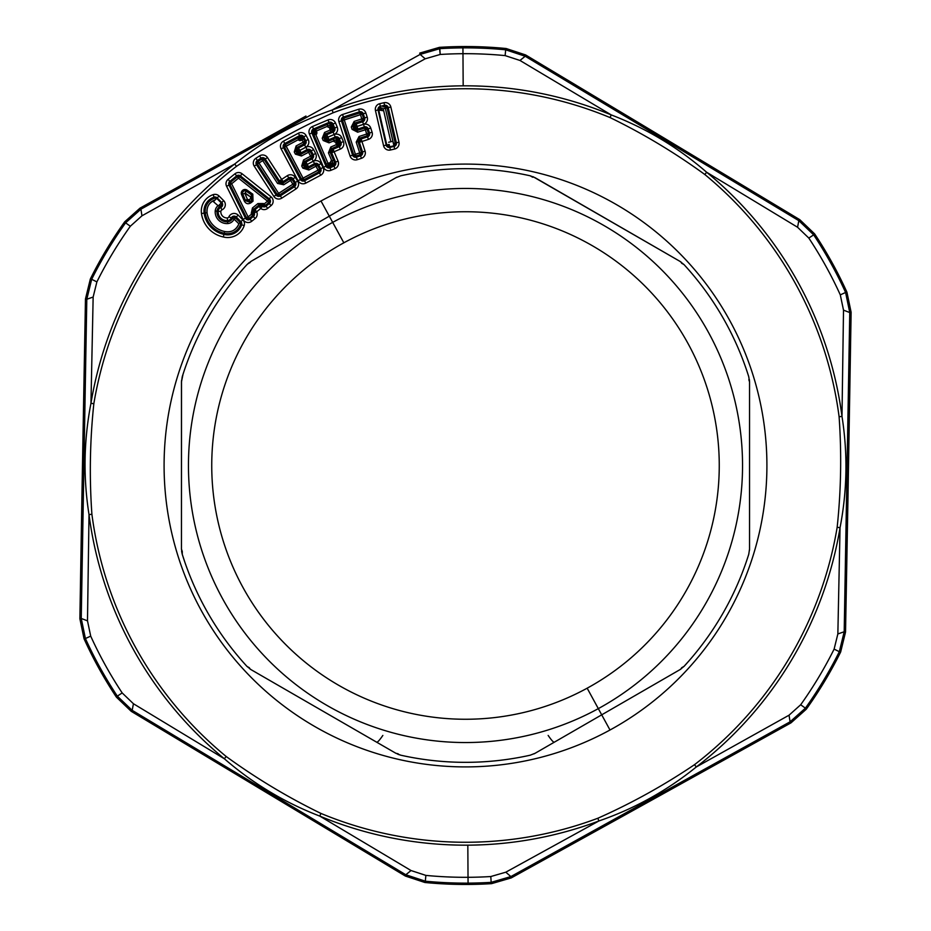 <?xml version="1.0" encoding="UTF-8"?>
<svg xmlns="http://www.w3.org/2000/svg" width="931" height="931" viewBox="0 0 931 931"><rect width="100%" height="100%" fill="white"/><g stroke="black" fill="none" stroke-linecap="round" stroke-linejoin="round"><path stroke-width="1.4" d="M249.182 262.589L246.948 264.637A296.838 296.838 0 0 0 182.267 376.659A296.838 296.838 0 0 1 246.948 264.637L251.079 261.332L329.295 216.167L320.997 200.991A301.4 301.4 0 0 1 730.009 320.997A301.4 301.4 0 0 1 610.003 730.009L601.705 714.833L679.921 669.668L535.104 753.284L679.921 669.668L601.705 714.833L598.319 708.631L610.003 730.009A301.4 301.4 0 0 1 200.991 610.003A301.4 301.4 0 0 1 320.997 200.991L332.681 222.369L329.295 216.167L395.896 177.716L400.819 175.796A296.838 296.838 0 0 1 530.181 175.796L535.104 177.716L679.921 261.332L684.052 264.637A296.838 296.838 0 0 1 748.733 376.659L749.536 381.885L749.536 549.139L749.536 381.885L749.536 549.115L749.536 381.885L748.733 376.659A296.838 296.838 0 0 0 684.052 264.637L679.921 261.332L535.104 177.716L530.181 175.796A296.838 296.838 0 0 0 400.819 175.796L395.896 177.716L251.079 261.332L249.531 263.019M242.223 269.909L241.222 271.049M182.267 376.659L181.464 381.885L182.988 374.413M245.353 266.382L246.89 264.695M181.464 381.885L181.464 549.115L181.51 380.663M184.955 368.501L184.466 369.944M382.85 735.42C379.592 740.157 377.532 742.426 376.671 742.193L395.896 753.284L400.819 755.204A296.838 296.838 0 0 0 530.181 755.204L535.104 753.284L530.181 755.204A296.838 296.838 0 0 1 400.819 755.204L395.896 753.284L251.079 669.668L246.948 666.363A296.838 296.838 0 0 1 182.267 554.341L181.464 549.115L182.267 551.455L182.267 554.341L184.897 562.312M535.104 753.284L534.022 753.854M681.55 667.806L684.052 666.363L679.921 669.668L684.052 666.363A296.838 296.838 0 0 0 748.733 554.341L749.536 549.115L748.733 554.341A296.838 296.838 0 0 1 684.052 666.363L689.627 660.126M749.49 550.337L749.536 549.115M746.045 562.499L746.534 561.067M679.956 669.657L680.957 669.028M396.978 177.146L395.896 177.716M409.233 174.05L407.755 174.341M527.016 175.109L524.002 174.481M532.672 177.239L530.193 175.796L535.104 177.716L530.181 175.796M535.104 177.716L679.921 261.332L533.067 176.704M680.957 261.972L679.921 261.332M689.778 271.049L688.777 269.897M681.55 263.194L684.006 264.579M684.11 264.695L685.647 266.382M745.812 367.838L746.103 368.688M748.838 379.708L749.536 381.885L748.733 376.683M749.536 381.885L749.385 379.615M554.329 742.193L554.329 742.193C553.468 742.426 551.408 740.157 548.15 735.42M397.933 754.296L400.819 755.204L395.896 753.284L251.079 669.668L395.896 753.284L398.131 753.773M181.615 551.385L182.267 554.341A296.838 296.838 0 0 0 246.948 666.363L251.079 669.668L376.671 742.193M246.89 666.305L245.353 664.618M251.079 669.668L250.043 669.028M332.681 222.369A277.042 277.042 0 0 0 222.369 598.319A277.042 277.042 0 0 0 598.319 708.631L587.158 688.195A253.767 253.767 0 0 1 242.805 587.158A253.767 253.767 0 0 1 343.842 242.805A253.767 253.767 0 0 1 688.195 343.842A253.767 253.767 0 0 1 587.158 688.195A253.767 253.767 0 0 0 688.195 343.842A253.767 253.767 0 0 0 343.842 242.805L332.681 222.369A277.042 277.042 0 0 1 708.631 332.681A277.042 277.042 0 0 1 598.319 708.631A277.042 277.042 0 0 1 222.369 598.319A277.042 277.042 0 0 1 332.681 222.369L343.842 242.805A253.767 253.767 0 0 0 242.805 587.158A253.767 253.767 0 0 0 587.158 688.195L598.319 708.631A277.042 277.042 0 0 0 708.631 332.681A277.042 277.042 0 0 0 332.681 222.369M241.222 659.951L242.223 661.103M249.45 667.806L246.994 666.421M521.767 756.95L523.257 756.659M530.181 755.204L527.877 755.704M409.919 757.089L409.023 756.915M341.049 142.955A345.727 345.727 0 0 0 339.931 143.386A345.727 345.727 0 0 1 341.049 142.955M244.806 193.299L250.544 196.848L250.602 198.594L249.112 199.804L247.413 199.385L244.806 193.299L247.413 199.385L249.112 199.804L250.486 201.503L245.4 200.246L247.413 199.385L245.4 200.246L242.793 194.16L244.806 193.299L242.793 194.16A2.409 2.409 0 0 1 246.401 191.251L244.806 193.299M246.401 191.251L251.801 195.068L250.544 196.848L245.132 193.031L246.529 191.064L252.173 195.056L252.348 200.281L250.392 201.864L249.112 199.804L250.602 198.594L250.544 196.848L251.801 195.068L251.975 200.293L250.602 198.594L251.975 200.293L250.486 201.503L252.348 200.281L252.173 195.056L246.401 191.251A2.409 2.409 0 0 0 242.793 194.16L242.584 194.253A2.63 2.63 0 0 1 246.529 191.064L246.401 191.251M245.4 200.246L242.584 194.253L245.4 200.246L250.486 201.503L245.4 200.246M251.079 202.714C248.251 204.483 245.993 203.924 244.306 201.038L245.319 200.607L251.079 202.714L250.392 201.864L252.348 200.281L252.173 195.056L246.529 191.064A2.63 2.63 0 0 0 242.584 194.253L245.319 200.607L244.306 201.038L241.583 194.684L242.584 194.253L241.583 194.684A3.724 3.724 0 0 1 247.157 190.168L246.529 191.064L247.157 190.168L252.801 194.16L252.173 195.056L252.801 194.16L253.034 201.131L252.348 200.281L253.034 201.131L251.079 202.714L253.034 201.131L252.801 194.16L247.157 190.168A3.724 3.724 0 0 0 241.583 194.684L244.306 201.038C245.993 203.924 248.251 204.483 251.079 202.714M263.485 203.517L257.899 203.563L252.452 207.974L251.556 214.188L248.112 216.876L231.633 183.791L238.487 178.17L267.511 201.166L264.16 203.982L263.485 203.517L264.16 203.982L267.511 201.166L238.487 178.17L231.633 183.791L248.112 216.876L251.556 214.188L251.242 213.432L252.86 212.64L253.185 213.327L251.568 214.107L253.185 213.327L252.86 212.64L251.242 213.432L252.452 207.974L253.581 209.37L252.86 212.64L253.581 209.37L254.768 209.626A3.491 2.409 102.5 0 0 254.035 212.908L254.233 212.896A2.991 2.991 0 0 1 253.395 216.469L252.685 215.585A1.862 1.862 0 0 0 253.185 213.327A1.862 1.862 0 0 1 252.685 215.585L251.556 214.188L252.685 215.585L249.333 218.296L248.205 216.9L249.333 218.296A1.862 1.862 0 0 1 246.494 217.679L248.112 216.876L246.494 217.679L230.015 184.594L231.633 183.791L230.015 184.594A1.862 1.862 0 0 1 230.516 182.313L231.644 183.71L230.516 182.313L237.358 176.774L238.487 178.17L237.358 176.774A1.862 1.862 0 0 1 239.686 176.762L238.569 178.17L239.686 176.762L268.628 199.758L267.511 201.166L268.628 199.758A1.862 1.862 0 0 1 268.64 202.667L267.511 201.271L268.64 202.667L265.288 205.379L264.16 203.982L265.288 205.379A1.862 1.862 0 0 1 262.973 205.39L264.078 203.982L262.973 205.39L262.379 204.925L263.485 203.517L262.379 204.925L259.027 204.96L257.899 203.563L263.485 203.517M259.027 204.96L262.379 204.925L262.391 206.147A3.491 2.409 179.5 0 0 259.039 206.17L259.027 204.96L259.039 206.17L262.391 206.147L262.379 204.925L262.973 205.39L262.391 206.147L262.973 205.39A1.862 1.862 0 0 0 265.288 205.379L266.01 206.251A2.991 2.991 0 0 1 262.344 206.333L259.039 206.17L254.989 209.684L253.581 209.37L259.027 204.96L253.581 209.37L252.452 207.974L257.899 203.563L259.027 204.96M234.053 219.134A7.483 7.483 0 0 1 227.711 223.568L227.595 221.787A5.702 5.702 0 0 0 232.424 218.413L234.053 219.134L232.424 218.413A1.862 1.862 0 0 1 235.438 217.854L234.053 219.134L238.825 223.766L240.093 222.497A1.862 1.862 0 0 1 240.535 224.406A13.5 13.5 0 0 1 224.231 233.216A24.055 24.055 0 0 1 205.286 212.978A13.5 13.5 0 0 1 214.433 198.291A1.862 1.862 0 0 1 216.329 198.745A1.862 1.862 0 0 0 214.433 198.291L214.06 197.163A3.049 3.049 0 0 1 217.167 197.907L221.764 202.504A3.049 3.049 0 0 1 220.845 207.438A4.515 4.515 0 0 0 218.168 211.267A8.763 8.763 0 0 0 227.513 220.6A4.515 4.515 0 0 0 231.342 217.935A3.049 3.049 0 0 1 236.276 217.016L240.931 221.659A3.049 3.049 0 0 1 241.664 224.778L240.535 224.406A1.862 1.862 0 0 0 240.093 222.497L240.931 221.659L240.093 222.497L235.438 217.854L236.276 217.016L235.438 217.854A1.862 1.862 0 0 0 232.424 218.413L231.342 217.935L232.424 218.413A5.702 5.702 0 0 1 227.595 221.787L227.711 223.568A11.742 11.742 0 0 1 215.212 211.058L216.993 211.186A9.95 9.95 0 0 0 227.595 221.787L227.513 220.6L227.595 221.787A9.95 9.95 0 0 1 216.993 211.186L215.212 211.058A7.483 7.483 0 0 1 217.726 205.949A7.483 7.483 0 0 0 215.212 211.058A11.742 11.742 0 0 0 227.711 223.568A7.483 7.483 0 0 0 234.053 219.134M219.448 204.82A7.483 7.483 0 0 1 219.635 204.727L220.368 206.356A5.702 5.702 0 0 0 216.993 211.186L218.168 211.267L216.993 211.186A5.702 5.702 0 0 1 220.368 206.356L219.635 204.727A7.483 7.483 0 0 0 219.448 204.82M220.926 203.342A1.862 1.862 0 0 1 220.368 206.356L220.845 207.438L220.368 206.356A1.862 1.862 0 0 0 220.926 203.342C221.764 202.493 214.596 209.661 220.926 203.342M215.073 200.002C209.498 205.576 220.647 194.428 215.073 200.002L214.991 199.99A11.719 11.719 0 0 0 207.054 212.734L205.286 212.978L207.054 212.734A22.274 22.274 0 0 0 224.639 231.482L224.231 233.216L224.639 231.482A11.719 11.719 0 0 0 238.848 223.847L238.848 223.847C236.125 230.143 231.388 232.68 224.639 231.482A22.274 22.274 0 0 1 207.054 212.734C206.635 206.577 209.289 202.33 214.991 199.99L215.073 200.002M213.42 201.655L218.331 205.926M294.266 151.986L296.105 145.958L296.942 147.529L295.837 151.148L294.266 151.986L295.406 154.139L296.977 153.301L300.597 154.406L301.435 155.989L295.406 154.139L301.435 155.989L308.592 152.265L310.605 156.21L303.553 159.969L304.39 161.54L303.285 165.159L301.714 165.997L303.553 159.969L301.714 165.997L302.854 168.15L304.425 167.312L308.045 168.418L308.883 169.989L302.854 168.15L308.883 169.989L315.935 166.242L318.088 170.117L303.052 178.112L286.108 146.248L298.351 139.65L286.143 146.144L285.305 144.573L298.071 137.776L285.305 144.573L303.052 178.112L301.469 178.95L284.537 147.086L286.108 146.248L284.537 147.086A1.862 1.862 0 0 1 285.305 144.573L284.746 143.525L299.642 135.6C293.649 146.295 311.873 136.601 299.642 135.6A3.049 3.049 0 0 1 303.774 136.857L305.81 140.709A3.049 3.049 0 0 1 304.553 144.829L298.548 148.017A3.491 2.246 107 0 0 297.443 151.637L295.837 151.148L296.977 153.301L295.406 154.139L294.266 151.986L295.837 151.148L296.942 147.529L296.105 145.958L294.266 151.986M262.751 160.644L277.554 183.454L283.722 184.769L290.53 180.439L292.881 184.198L278.613 193.369L258.993 162.995L264.241 159.678L279.056 182.488L282.756 183.267L283.722 184.769L277.554 183.454L279.056 182.488L277.554 183.454L262.751 160.644L258.993 162.995L258.015 161.494L261.669 159.131L262.635 160.621L261.669 159.131A1.862 1.862 0 0 1 264.241 159.678L262.751 160.644M356.212 142.106L359.075 136.485L359.622 138.184L357.9 141.547L356.212 142.106L359.703 152.882L355.421 154.267L344.272 119.948L360.472 114.688L361.763 118.924L354.164 121.391L354.723 123.09L353 126.465L351.301 127.012L354.164 121.391L351.301 127.012L352.058 129.339L353.757 128.781L357.12 130.503L357.679 132.202L352.058 129.339L357.679 132.202L365.371 129.781L366.663 134.017L359.075 136.485L356.212 142.106L357.9 141.547L361.403 152.323A1.862 1.862 0 0 1 360.204 154.674L356.073 156.024A1.862 1.862 0 0 1 353.722 154.825L342.573 120.506L344.272 119.948L355.421 154.267L353.722 154.825L355.421 154.267L356.073 156.024L355.514 154.325L359.657 152.975L360.204 154.674L359.703 152.882L361.403 152.323L359.703 152.882L356.212 142.106M254.233 212.896L254.768 209.626L254.233 212.896L254.989 209.684L256.688 211.779L254.233 212.896L256.688 211.779A5.691 5.691 0 0 1 255.094 218.564L251.742 221.264A5.691 5.691 0 0 1 243.072 219.379L226.594 186.293A5.691 5.691 0 0 1 228.107 179.334L234.949 173.794L237.358 176.774L230.516 182.313L229.806 181.429L236.637 175.889A2.991 2.991 0 0 1 240.396 175.878L269.327 198.873A2.991 2.991 0 0 1 269.35 203.552L266.01 206.251L265.288 205.379L268.64 202.667L269.35 203.552L268.64 202.667A1.862 1.862 0 0 0 268.628 199.758L269.327 198.873L268.628 199.758L239.686 176.762L240.396 175.878L239.686 176.762A1.862 1.862 0 0 0 237.358 176.774L236.637 175.889L229.806 181.429L230.516 182.313A1.862 1.862 0 0 0 230.015 184.594L229.003 185.094A2.991 2.991 0 0 1 229.806 181.429L228.107 179.334L229.806 181.429A2.991 2.991 0 0 0 229.003 185.094L230.015 184.594L246.494 217.679L245.481 218.18L229.003 185.094L226.594 186.293L229.003 185.094L245.481 218.18L246.494 217.679A1.862 1.862 0 0 0 249.333 218.296L250.055 219.169A2.991 2.991 0 0 1 245.481 218.18L243.072 219.379L245.481 218.18A2.991 2.991 0 0 0 250.055 219.169L249.333 218.296L252.685 215.585L253.395 216.469L250.055 219.169L251.742 221.264L250.055 219.169L253.395 216.469L255.094 218.564L253.395 216.469A2.991 2.991 0 0 0 254.233 212.896M338.151 143.886L336.44 144.619L338.151 143.886L338.849 145.539L338.151 143.886M335.346 145.085L330.796 147.017L328.434 152.859L331.669 160.481L328.434 152.859L330.796 147.017L331.494 148.657L330.074 152.16L328.434 152.859L330.074 152.16L333.566 160.376L330.074 152.16L331.494 148.657L330.796 147.017L335.346 145.085M336.498 139.778L337.01 140.988L336.498 139.778L338.139 139.08L336.498 139.778M338.535 142.001L338.849 145.539A1.862 1.862 0 0 0 339.838 143.095L338.197 143.793L337.685 142.583L338.197 143.793L339.838 143.095A1.862 1.862 0 0 1 338.849 145.539L339.315 146.621L333.054 149.286A3.491 2.246 112 0 0 331.634 152.789L330.074 152.16L331.634 152.789L335.602 162.134C325.466 155.221 333.531 174.213 335.602 162.134A3.049 3.049 0 0 1 333.985 166.125L329.981 167.824C336.894 157.7 317.89 165.765 329.981 167.824A3.049 3.049 0 0 1 325.978 166.207L311.885 132.993L316.365 131.003L314.655 131.725L313.956 130.084L315.341 133.54L314.608 131.83L312.967 132.528A1.862 1.862 0 0 1 313.956 130.084L313.491 129.002L329.027 122.403C322.114 132.528 341.118 124.463 329.027 122.403A3.049 3.049 0 0 1 333.03 124.021L334.729 128.024C324.605 121.111 332.67 140.116 334.729 128.024A3.049 3.049 0 0 1 333.112 132.016L326.851 134.681A3.491 2.246 112 0 0 325.431 138.184L323.883 137.555L322.242 138.254L323.197 140.5L329.039 142.862L333.589 140.93L329.039 142.862L323.197 140.5L324.838 139.801L328.34 141.221L329.039 142.862L328.34 141.221L333.473 139.045L328.34 141.221L324.838 139.801L323.197 140.5L322.242 138.254L324.605 132.411L322.242 138.254L323.883 137.555L324.838 139.801L325.466 138.254A3.491 2.246 22 0 0 328.969 139.662L328.34 141.221L328.969 139.662L335.23 137.008C328.317 147.133 347.321 139.068 335.23 137.008A3.049 3.049 0 0 1 339.233 138.626L340.932 142.629C330.796 135.717 338.861 154.721 340.932 142.629A3.049 3.049 0 0 1 339.315 146.621L336.533 142.862M336.01 141.628L338.139 139.08A1.862 1.862 0 0 0 335.695 138.102L336.394 139.743L334.683 140.465L336.394 139.743L335.695 138.102A1.862 1.862 0 0 1 338.139 139.08L339.233 138.626L338.139 139.08L338.023 140.779M331.96 129.281L330.237 130.014L331.96 129.281L332.646 130.922L331.96 129.281M329.155 130.48L324.605 132.411L325.291 134.052L323.883 137.555L325.291 134.052L324.605 132.411L329.155 130.48M330.296 125.173L330.808 126.383L330.296 125.173L331.936 124.475L330.296 125.173M332.344 127.396L332.646 130.922A1.862 1.862 0 0 0 333.635 128.49L331.995 129.188L331.483 127.978L331.995 129.188L333.635 128.49A1.862 1.862 0 0 1 332.646 130.922L330.33 128.257M317.459 130.538L327.386 126.325L317.459 130.538M329.807 127.023L331.936 124.475A1.862 1.862 0 0 0 329.493 123.497L330.191 125.138L328.48 125.86L330.191 125.138L329.493 123.497A1.862 1.862 0 0 1 331.936 124.475L333.03 124.021L331.936 124.475L331.82 126.174M328.713 165.055L327.991 163.332L328.713 165.055L327.072 165.753L328.713 165.055M327.526 162.25L315.807 134.634L327.526 162.25M332.821 163.391L331.622 163.903L332.821 163.391L333.519 165.031L332.821 163.391M330.598 165.439L327.072 165.753A1.862 1.862 0 0 0 329.516 166.73L328.818 165.09L330.016 164.578L328.818 165.09L329.516 166.73A1.862 1.862 0 0 1 327.072 165.753L329.749 163.425M330.982 162.902L333.519 165.031A1.862 1.862 0 0 0 334.508 162.588L332.867 163.286L332.134 161.575L332.867 163.286L334.508 162.588A1.862 1.862 0 0 1 333.519 165.031L333.985 166.125L333.519 165.031L331.832 164.915M303.157 142.21L296.105 145.958L303.157 142.21L303.995 143.781L296.942 147.529L298.548 148.017L296.942 147.529L303.995 143.781L303.157 142.21M301.144 138.254L302.016 139.894L301.144 138.254L302.726 137.416L301.144 138.254M302.575 140.942L303.192 142.094L304.763 141.256A1.862 1.862 0 0 1 303.995 143.781L304.553 144.829L303.995 143.781A1.862 1.862 0 0 0 304.763 141.256L303.192 142.094L302.575 140.942M299.398 139.091L301.039 138.219L300.201 136.648A1.862 1.862 0 0 1 302.726 137.416L303.774 136.857L302.726 137.416C302.11 144.887 296.186 133.75 302.726 137.416A1.862 1.862 0 0 0 300.201 136.648L301.039 138.219L299.398 139.091M258.993 162.995L257.468 164.077A1.862 1.862 0 0 1 258.015 161.494L258.993 162.995M258.969 163.1L278.613 193.369L277.124 194.335L257.468 164.077L258.969 163.1M278.613 193.369L279.696 194.882A1.862 1.862 0 0 1 277.124 194.335L278.613 193.369M278.73 193.392L292.881 184.198L293.859 185.688L279.696 194.882L278.73 193.392M292.881 184.198L294.405 183.116A1.862 1.862 0 0 1 293.859 185.688L292.881 184.198M292.904 184.094L290.53 180.439L292.031 179.462L294.405 183.116L292.904 184.094M290.53 180.439L289.46 178.915A1.862 1.862 0 0 1 292.031 179.462L290.53 180.439M290.425 180.416L283.722 184.769L282.756 183.267L289.46 178.915L290.425 180.416M279.405 180.847A3.491 2.246 12 0 0 283.105 181.626L282.756 183.267L279.056 182.488L279.405 180.847L279.056 182.488L264.241 159.678L265.242 159.026L279.405 180.847L281.651 179.392L283.105 181.626L288.808 177.926A3.049 3.049 0 0 1 293.021 178.822L295.395 182.476A3.049 3.049 0 0 1 294.499 186.689L280.347 195.882A3.049 3.049 0 0 1 276.123 194.986L256.479 164.717A3.049 3.049 0 0 1 257.375 160.504L261.017 158.13L261.669 159.131L258.015 161.494L257.375 160.504L258.015 161.494A1.862 1.862 0 0 0 257.468 164.077L256.479 164.717L257.468 164.077L277.124 194.335L276.123 194.986L277.124 194.335A1.862 1.862 0 0 0 279.696 194.882L280.347 195.882L279.696 194.882L293.859 185.688L294.499 186.689L293.859 185.688A1.862 1.862 0 0 0 294.405 183.116L295.395 182.476L294.405 183.116L292.031 179.462L293.021 178.822L292.031 179.462A1.862 1.862 0 0 0 289.46 178.915L288.808 177.926L289.46 178.915L282.756 183.267L283.105 181.626L279.405 180.847L265.242 159.026L264.241 159.678A1.862 1.862 0 0 0 261.669 159.131L261.017 158.13A3.049 3.049 0 0 1 265.242 159.026L267.476 157.572L281.651 179.392L287.353 175.68A5.726 5.726 0 0 1 295.267 177.367L297.641 181.01A5.726 5.726 0 0 1 295.953 188.935L281.802 198.128A5.726 5.726 0 0 1 273.889 196.441L254.233 166.172A5.726 5.726 0 0 1 255.909 158.258L259.563 155.896L261.017 158.13L257.375 160.504L255.909 158.258L257.375 160.504A3.049 3.049 0 0 0 256.479 164.717L254.233 166.172L256.479 164.717L276.123 194.986L273.889 196.441L276.123 194.986A3.049 3.049 0 0 0 280.347 195.882L281.802 198.128L280.347 195.882L294.499 186.689L295.953 188.935L294.499 186.689A3.049 3.049 0 0 0 295.395 182.476L297.641 181.01L295.395 182.476L293.021 178.822L295.267 177.367L293.021 178.822A3.049 3.049 0 0 0 288.808 177.926L287.353 175.68L288.808 177.926L283.105 181.626L281.651 179.392L279.405 180.847M303.052 178.112L303.995 179.718A1.862 1.862 0 0 1 301.469 178.95L303.052 178.112M303.157 178.147L318.053 170.222L318.891 171.793L303.995 179.718L303.157 178.147M318.053 170.222L319.659 169.279A1.862 1.862 0 0 1 318.891 171.793L318.053 170.222M318.088 170.117L316.051 166.277L317.622 165.439L319.659 169.279L318.088 170.117M316.051 166.277L315.097 164.671A1.862 1.862 0 0 1 317.622 165.439L316.051 166.277M315.935 166.242L308.883 169.989L308.045 168.418L315.097 164.671L315.935 166.242M302.854 168.15L301.714 165.997L303.285 165.159L304.425 167.312L302.854 168.15M304.926 165.706A3.491 2.246 17 0 0 308.533 166.812L308.045 168.418L304.425 167.312L304.926 165.706L304.425 167.312L303.285 165.159L304.39 161.54L303.553 159.969L310.605 156.21L311.443 157.793L304.39 161.54L305.996 162.029A3.491 2.246 107 0 0 304.891 165.648L303.285 165.159L304.926 165.706L307.288 164.45L308.533 166.812L314.55 163.623A3.049 3.049 0 0 1 318.67 164.88L320.706 168.72A3.049 3.049 0 0 1 319.449 172.84L304.553 180.765A3.049 3.049 0 0 1 300.422 179.508L283.49 147.645L284.537 147.086L301.469 178.95L300.422 179.508L301.469 178.95A1.862 1.862 0 0 0 303.995 179.718L304.553 180.765L303.995 179.718L318.891 171.793L319.449 172.84L318.891 171.793A1.862 1.862 0 0 0 319.659 169.279L320.706 168.72L319.659 169.279L317.622 165.439L318.67 164.88L317.622 165.439A1.862 1.862 0 0 0 315.097 164.671L314.55 163.623L315.097 164.671L308.045 168.418L308.533 166.812L304.891 165.648L305.996 162.029L304.39 161.54L311.443 157.793L310.605 156.21L312.211 155.268A1.862 1.862 0 0 1 311.443 157.793L312.001 158.84L305.996 162.029L307.253 164.391L304.891 165.648L313.293 161.261A5.726 5.726 0 0 1 321.032 163.623L323.069 167.464A5.726 5.726 0 0 1 320.706 175.203L305.799 183.128A5.726 5.726 0 0 1 298.06 180.765L281.127 148.902L283.49 147.645A3.049 3.049 0 0 1 284.746 143.525L285.305 144.573A1.862 1.862 0 0 0 284.537 147.086L283.49 147.645L300.422 179.508L298.06 180.765L300.422 179.508A3.049 3.049 0 0 0 304.553 180.765L305.799 183.128L304.553 180.765L319.449 172.84L320.706 175.203L319.449 172.84A3.049 3.049 0 0 0 320.706 168.72L323.069 167.464L320.706 168.72L318.67 164.88L321.032 163.623L318.67 164.88A3.049 3.049 0 0 0 314.55 163.623L313.293 161.261L314.55 163.623L308.533 166.812L307.288 164.45L304.926 165.706M310.64 156.105L308.592 152.265L310.174 151.427L312.211 155.268L310.64 156.105M308.592 152.265L307.649 150.659A1.862 1.862 0 0 1 310.174 151.427L308.592 152.265M308.487 152.23L301.435 155.989L300.597 154.406L307.649 150.659L308.487 152.23M297.478 151.695A3.491 2.246 17 0 0 301.085 152.8L300.597 154.406L296.977 153.301L297.478 151.695L296.977 153.301L295.837 151.148L297.478 151.695L299.829 150.438L301.085 152.8L307.102 149.612A3.049 3.049 0 0 1 311.222 150.869L313.258 154.709A3.049 3.049 0 0 1 312.001 158.84L311.443 157.793A1.862 1.862 0 0 0 312.211 155.268L313.258 154.709L312.211 155.268L310.174 151.427L311.222 150.869L310.174 151.427A1.862 1.862 0 0 0 307.649 150.659L307.102 149.612L307.649 150.659L300.597 154.406L301.085 152.8L297.443 151.637L298.548 148.017L299.805 150.38L297.443 151.637L305.845 147.249A5.726 5.726 0 0 1 313.584 149.612L315.621 153.464A5.726 5.726 0 0 1 313.258 161.203L307.253 164.391L305.996 162.029L312.001 158.84L313.258 161.203L312.001 158.84A3.049 3.049 0 0 0 313.258 154.709L315.621 153.464L313.258 154.709L311.222 150.869L313.584 149.612L311.222 150.869A3.049 3.049 0 0 0 307.102 149.612L305.845 147.249L307.102 149.612L301.085 152.8L299.829 150.438L297.478 151.695M303.855 139.545L304.763 141.256L305.81 140.709L304.763 141.256L303.855 139.545M300.201 136.648L299.642 135.6L300.201 136.648M326.129 163.53L313.91 134.751L326.129 163.53M336.626 146.481L331.494 148.657L333.054 149.286L331.494 148.657L336.626 146.481M330.435 131.876L325.291 134.052L326.851 134.681L325.291 134.052L330.435 131.876M316.179 129.141L327.27 124.44L316.179 129.141M359.075 136.485L366.663 134.017L367.221 135.717L359.622 138.184L359.075 136.485M361.112 138.94A3.491 2.246 117 0 0 359.401 142.315L357.9 141.547L359.622 138.184L361.112 138.94L359.622 138.184L367.221 135.717L366.663 134.017L368.42 133.366A1.862 1.862 0 0 1 367.221 135.717L367.582 136.845L361.112 138.94L361.938 141.489L359.401 142.315L362.531 151.962A3.049 3.049 0 0 1 360.576 155.803L356.433 157.141A3.049 3.049 0 0 1 352.593 155.186L341.444 120.867L342.573 120.506A1.862 1.862 0 0 1 343.772 118.156L359.82 112.942A1.862 1.862 0 0 1 362.171 114.141L363.509 118.272A1.862 1.862 0 0 1 362.322 120.623L354.723 123.09L354.164 121.391L361.763 118.924L362.322 120.623L361.81 118.831L363.509 118.272L361.81 118.831L360.472 114.688L362.171 114.141L360.367 114.641L359.82 112.942L360.367 114.641L344.319 119.855L343.772 118.156L344.272 119.948L342.573 120.506L353.722 154.825L352.593 155.186L353.722 154.825A1.862 1.862 0 0 0 356.073 156.024L356.433 157.141L356.073 156.024L360.204 154.674L360.576 155.803L360.204 154.674A1.862 1.862 0 0 0 361.403 152.323L362.531 151.962L361.403 152.323L357.9 141.547L359.401 142.315L361.112 138.94L367.582 136.845L367.221 135.717A1.862 1.862 0 0 0 368.42 133.366L366.721 133.913L365.371 129.781L367.07 129.223L368.42 133.366L369.537 133.005A3.049 3.049 0 0 1 367.582 136.845L368.408 139.382L361.938 141.489L365.08 151.136A5.726 5.726 0 0 1 361.403 158.34L357.26 159.69A5.726 5.726 0 0 1 350.056 156.012L338.896 121.693L341.444 120.867A3.049 3.049 0 0 1 343.399 117.027L359.459 111.813A3.049 3.049 0 0 1 363.299 113.768L364.638 117.911A3.049 3.049 0 0 1 362.683 121.752L356.212 123.858A3.491 2.246 117 0 0 354.49 127.221L353 126.465L353.757 128.781L352.058 129.339L351.301 127.012L353 126.465L354.723 123.09L356.212 123.858L354.723 123.09L362.322 120.623L362.683 121.752L362.322 120.623A1.862 1.862 0 0 0 363.509 118.272L364.638 117.911L363.509 118.272L362.171 114.141L363.299 113.768L362.171 114.141A1.862 1.862 0 0 0 359.82 112.942L359.459 111.813L359.82 112.942L343.772 118.156L343.399 117.027L343.772 118.156A1.862 1.862 0 0 0 342.573 120.506L341.444 120.867L352.593 155.186L350.056 156.012L352.593 155.186A3.049 3.049 0 0 0 356.433 157.141L357.26 159.69L356.433 157.141L360.576 155.803L361.403 158.34L360.576 155.803A3.049 3.049 0 0 0 362.531 151.962L365.08 151.136L362.531 151.962L359.401 142.315L361.938 141.489L361.112 138.94M365.371 129.781L364.719 128.036A1.862 1.862 0 0 1 367.07 129.223L365.371 129.781M365.278 129.723L357.679 132.202L357.12 130.503L364.719 128.036L365.278 129.723M354.513 127.291A3.491 2.246 27 0 0 357.888 129.002L357.12 130.503L353.757 128.781L354.513 127.291L353.757 128.781L353 126.465L354.513 127.291L357.062 126.465L357.888 129.002L364.358 126.907A3.049 3.049 0 0 1 368.199 128.862L369.537 133.005L368.42 133.366L367.07 129.223L368.199 128.862L367.07 129.223A1.862 1.862 0 0 0 364.719 128.036L364.358 126.907L364.719 128.036L357.12 130.503L357.888 129.002L354.49 127.221L356.212 123.858L357.039 126.395L354.49 127.221L363.532 124.358A5.726 5.726 0 0 1 370.736 128.036L372.086 132.179A5.726 5.726 0 0 1 368.408 139.382L367.582 136.845A3.049 3.049 0 0 0 369.537 133.005L372.086 132.179L369.537 133.005L368.199 128.862L370.736 128.036L368.199 128.862A3.049 3.049 0 0 0 364.358 126.907L363.532 124.358L364.358 126.907L357.888 129.002L357.062 126.465L354.513 127.291M393.825 145.364L394.069 146.423L393.929 145.806L389.682 146.784L389.833 147.401L389.146 144.433L387.226 144.875M379.371 109.66L379.208 109.695C378.044 109.963 387.924 107.682 379.208 109.695A1.862 1.862 0 0 1 380.604 107.461L381.012 109.195L380.337 106.309L384.584 105.331A3.049 3.049 0 0 1 388.239 107.612L396.35 142.769A3.049 3.049 0 0 1 394.069 146.423L389.833 147.401A3.049 3.049 0 0 1 386.179 145.12L378.056 109.963L378.684 109.811L378.056 109.963L379.103 111.639M389.158 144.514L389.565 146.248A1.862 1.862 0 0 1 387.331 144.852A1.862 1.862 0 0 0 389.565 146.248L389.146 144.433M393.406 143.537C391.625 135.856 395.175 151.218 393.406 143.537L395.198 143.037A1.862 1.862 0 0 1 393.801 145.271A1.862 1.862 0 0 0 395.198 143.037L393.464 143.444L385.341 108.275L387.075 107.88L395.198 143.037L396.35 142.769L395.198 143.037L387.075 107.88L385.248 108.217L384.852 106.483A1.862 1.862 0 0 1 387.075 107.88L388.239 107.612L387.075 107.88A1.862 1.862 0 0 0 384.852 106.483L385.248 108.217L383.979 108.508L385.341 108.275L393.406 143.537M382.816 108.776L380.954 109.288L382.816 108.776M382.955 106.914L384.852 106.483L384.584 105.331L384.852 106.483L382.955 106.914M221.31 202.958L221.764 202.504L221.31 202.958L216.714 198.361L217.167 197.907L216.714 198.361M204.11 213.141A14.687 14.687 0 0 1 214.06 197.163L214.433 198.291A13.5 13.5 0 0 0 205.286 212.978L204.11 213.141L205.286 212.978A24.055 24.055 0 0 0 224.231 233.216L223.952 234.368A25.242 25.242 0 0 1 204.11 213.141L201.468 213.502A17.363 17.363 0 0 1 213.222 194.626A5.726 5.726 0 0 1 219.064 196.01L223.649 200.607A5.726 5.726 0 0 1 221.927 209.882A1.839 1.839 0 0 0 220.845 211.442A6.098 6.098 0 0 0 227.327 217.935A1.839 1.839 0 0 0 228.886 216.842A5.726 5.726 0 0 1 238.173 215.119L242.816 219.774A5.726 5.726 0 0 1 244.201 225.616L241.664 224.778A14.687 14.687 0 0 1 223.952 234.368L224.231 233.216A13.5 13.5 0 0 0 240.535 224.406L241.664 224.778A3.049 3.049 0 0 0 240.931 221.659L242.816 219.774L240.931 221.659L236.276 217.016L238.173 215.119L236.276 217.016A3.049 3.049 0 0 0 231.342 217.935L228.886 216.842L231.342 217.935A4.515 4.515 0 0 1 227.513 220.6L227.327 217.935L227.513 220.6A8.763 8.763 0 0 1 218.168 211.267L220.845 211.442L218.168 211.267A4.515 4.515 0 0 1 220.845 207.438L221.927 209.882L220.845 207.438A3.049 3.049 0 0 0 221.764 202.504L223.649 200.607L221.764 202.504L217.167 197.907L219.064 196.01L217.167 197.907A3.049 3.049 0 0 0 214.06 197.163L213.222 194.626L214.06 197.163A14.687 14.687 0 0 0 204.11 213.141A25.242 25.242 0 0 0 223.952 234.368L223.347 236.974A27.918 27.918 0 0 1 201.468 213.502L204.11 213.141M238.825 223.766L234.181 219.111L235.438 217.854L240.093 222.497L238.825 223.766M259.039 206.403L262.344 206.333L260.738 208.497L259.039 206.403L260.738 208.497L256.688 211.779L254.989 209.684L259.039 206.403M312.967 132.528L311.885 132.993C322.01 139.906 313.945 120.902 311.885 132.993A3.049 3.049 0 0 1 313.491 129.002L313.956 130.084C321.346 131.352 309.732 136.275 313.956 130.084A1.862 1.862 0 0 0 312.967 132.528M329.516 166.73L329.981 167.824L329.516 166.73M334.508 162.588L335.602 162.134L334.508 162.588M331.634 152.789L333.054 149.286L334.101 151.741L331.634 152.789L334.101 151.741L338.058 161.086A5.726 5.726 0 0 1 335.032 168.592L331.017 170.292A5.726 5.726 0 0 1 323.523 167.254L309.418 134.041L311.885 132.993L325.978 166.207L323.523 167.254L325.978 166.207A3.049 3.049 0 0 0 329.981 167.824L331.017 170.292L329.981 167.824L333.985 166.125L335.032 168.592L333.985 166.125A3.049 3.049 0 0 0 335.602 162.134L338.058 161.086L335.602 162.134L331.634 152.789M339.838 143.095L340.932 142.629L339.838 143.083M335.695 138.102L335.23 137.008L335.684 138.102M325.466 138.254L324.838 139.801L323.883 137.555L325.466 138.254L327.921 137.206L328.969 139.662L325.431 138.184L326.851 134.681L327.898 137.136L325.431 138.184L334.182 134.541A5.726 5.726 0 0 1 341.689 137.579L343.388 141.582A5.726 5.726 0 0 1 340.362 149.088L334.101 151.741L333.054 149.286L339.315 146.621L340.362 149.088L339.315 146.621A3.049 3.049 0 0 0 340.932 142.629L343.388 141.582L340.932 142.629L339.233 138.626L341.689 137.579L339.233 138.626A3.049 3.049 0 0 0 335.23 137.008L334.182 134.541L335.23 137.008L328.969 139.662L327.921 137.206L325.466 138.254M333.635 128.49L334.729 128.024L333.635 128.478M329.493 123.497L329.027 122.403L329.493 123.497M386.796 144.98L386.179 145.12L386.796 144.98L378.684 109.811M383.677 110.777L378.056 109.963A3.049 3.049 0 0 1 380.337 106.309L380.604 107.461L382.839 108.857M380.604 107.461A1.862 1.862 0 0 0 379.208 109.695M467.828 845.162A379.673 379.673 0 0 0 598.877 820.979L505.801 872.196L490.8 876.537A411.816 411.816 0 0 1 468.025 877.305L467.828 845.162L468.025 877.305A411.816 411.816 0 0 1 425.874 875.396L411.036 870.543L319.799 816.103A379.673 379.673 0 0 0 467.828 845.162A379.673 379.673 0 0 1 319.799 816.103C284.653 802.592 252.836 783.471 224.336 758.742L133.436 703.743L122.182 692.932A411.816 411.816 0 0 1 90.703 636.129L87.491 620.849L89.015 514.622A379.673 379.673 0 0 0 224.336 758.742L226.186 756.496C256.13 778.281 287.702 797.25 320.916 813.415L319.799 816.103L320.916 813.415A376.764 376.764 0 0 0 597.853 818.244C631.683 803.209 663.908 785.357 694.514 764.665L696.283 766.981C667.015 790.663 634.546 808.655 598.877 820.979L597.853 818.244L598.877 820.979A379.673 379.673 0 0 1 467.828 845.162M234.717 164.019A379.673 379.673 0 0 0 90.959 403.274L93.147 297.047L96.882 281.895A411.816 411.816 0 0 1 130.328 226.233L141.954 215.806L234.717 164.019L236.486 166.335A376.764 376.764 0 0 0 93.833 403.751C89.935 440.561 89.295 477.394 91.901 514.249A376.764 376.764 0 0 0 226.186 756.496L224.336 758.742A379.673 379.673 0 0 1 89.015 514.622L91.901 514.249L89.015 514.622C83.15 477.428 83.802 440.316 90.959 403.274L93.833 403.751L90.959 403.274A379.673 379.673 0 0 1 234.717 164.019C263.985 140.337 296.454 122.345 332.123 110.021L333.147 112.756C299.317 127.791 267.092 145.643 236.486 166.335L234.717 164.019L141.954 215.806L130.328 226.233L125.592 222.846L140.918 209.184L141.954 215.806L140.918 209.184L420.137 54.417L439.839 48.656L440.2 54.463L425.199 58.804L420.137 54.417L425.199 58.804L332.123 110.021C296.454 122.345 263.985 140.337 234.717 164.019M491.161 882.344A417.635 417.635 0 0 1 468.072 883.123L468.025 877.305A411.816 411.816 0 0 0 490.8 876.537L491.161 882.344L490.8 876.537L505.801 872.196L510.863 876.583L491.161 882.344L491.58 883.647A418.962 418.962 0 0 1 468.072 884.45L468.072 883.123A417.635 417.635 0 0 1 425.316 881.192L425.874 875.396A411.816 411.816 0 0 0 468.025 877.305L468.072 883.123A417.635 417.635 0 0 0 491.161 882.344L510.863 876.583L505.801 872.196L598.877 820.979C634.546 808.655 667.015 790.663 696.283 766.981L694.514 764.665A376.764 376.764 0 0 0 837.167 527.249L840.041 527.726A379.673 379.673 0 0 1 696.283 766.981L789.046 715.194L800.672 704.767A411.816 411.816 0 0 0 834.118 649.105L839.32 651.7A417.635 417.635 0 0 1 805.408 708.154L800.672 704.767L805.408 708.154L790.082 721.816L789.046 715.194L790.082 721.816L510.863 876.583L511.259 877.91L491.58 883.647L491.161 882.344M91.68 279.3A417.635 417.635 0 0 1 125.592 222.846L130.328 226.233A411.816 411.816 0 0 0 96.882 281.895L91.68 279.3L96.882 281.895L93.147 297.047L86.804 299.247L91.68 279.3L90.342 279.009A418.962 418.962 0 0 1 124.707 221.799L139.999 208.148L140.918 209.184L125.592 222.846L124.707 221.799L125.592 222.846A417.635 417.635 0 0 0 91.68 279.3L86.804 299.247L93.147 297.047L90.959 403.274C83.802 440.316 83.15 477.428 89.015 514.622L87.491 620.849L90.703 636.129L85.408 638.538L81.241 618.44L87.491 620.849L81.241 618.44L86.804 299.247L85.466 298.921L90.342 279.009L91.68 279.3M117.329 696.144A417.635 417.635 0 0 1 85.408 638.538L90.703 636.129A411.816 411.816 0 0 0 122.182 692.932L117.329 696.144L122.182 692.932L133.436 703.743L132.179 710.33L117.329 696.144L116.41 697.156A418.962 418.962 0 0 1 84.058 638.782L79.88 618.719L81.241 618.44L85.408 638.538L84.058 638.782L85.408 638.538A417.635 417.635 0 0 0 117.329 696.144L132.179 710.33L133.436 703.743L224.336 758.742C252.836 783.471 284.653 802.592 319.799 816.103L411.036 870.543L425.874 875.396L425.316 881.192L405.811 874.756L411.036 870.543L405.811 874.756L132.179 710.33L131.224 711.331L116.41 697.156L117.329 696.144M439.839 48.656A417.635 417.635 0 0 1 462.928 47.877L462.975 53.695A411.816 411.816 0 0 0 440.2 54.463L439.42 47.353A418.962 418.962 0 0 1 462.928 46.55L462.928 47.877A417.635 417.635 0 0 0 439.839 48.656L420.137 54.417L419.741 53.09L439.42 47.353L439.839 48.656M223.347 236.974L223.952 234.368A14.687 14.687 0 0 0 241.664 224.778L244.201 225.616A17.363 17.363 0 0 1 223.347 236.974A17.363 17.363 0 0 0 244.201 225.616A5.726 5.726 0 0 0 242.816 219.774L238.173 215.119A5.726 5.726 0 0 0 228.886 216.842A1.839 1.839 0 0 1 227.327 217.935A6.098 6.098 0 0 1 220.845 211.442A1.839 1.839 0 0 1 221.927 209.882A5.726 5.726 0 0 0 223.649 200.607L219.064 196.01A5.726 5.726 0 0 0 213.222 194.626A17.363 17.363 0 0 0 201.468 213.502A27.918 27.918 0 0 0 223.347 236.974M262.344 206.333A2.991 2.991 0 0 0 266.01 206.251L267.697 208.346A5.691 5.691 0 0 1 260.738 208.497L262.344 206.333M266.01 206.251L269.35 203.552L271.049 205.635L267.697 208.346L266.01 206.251M269.35 203.552A2.991 2.991 0 0 0 269.327 198.873L271.002 196.767A5.691 5.691 0 0 1 271.049 205.635L269.35 203.552M269.327 198.873L240.396 175.878L242.072 173.76L271.002 196.767L269.327 198.873M240.396 175.878A2.991 2.991 0 0 0 236.637 175.889L234.949 173.794A5.691 5.691 0 0 1 242.072 173.76L240.396 175.878M265.242 159.026A3.049 3.049 0 0 0 261.017 158.13L259.563 155.896A5.726 5.726 0 0 1 267.476 157.572L265.242 159.026M298.548 148.017L304.553 144.829L305.81 147.191L299.805 150.38L298.548 148.017M304.553 144.829A3.049 3.049 0 0 0 305.81 140.709L308.173 139.452A5.726 5.726 0 0 1 305.81 147.191L304.553 144.829M305.81 140.709L303.774 136.857L306.136 135.6L308.173 139.452L305.81 140.709M303.774 136.857A3.049 3.049 0 0 0 299.642 135.6L298.397 133.238A5.726 5.726 0 0 1 306.136 135.6L303.774 136.857M299.642 135.6L284.746 143.525L283.49 141.163L298.397 133.238L299.642 135.6M284.746 143.525A3.049 3.049 0 0 0 283.49 147.645L281.127 148.902A5.726 5.726 0 0 1 283.49 141.163L284.746 143.525M326.851 134.681L333.112 132.016L334.159 134.483L327.898 137.136L326.851 134.681M333.112 132.016A3.049 3.049 0 0 0 334.729 128.024L337.197 126.977A5.726 5.726 0 0 1 334.159 134.483L333.112 132.016M334.729 128.024L333.03 124.021L335.486 122.973L337.197 126.977L334.729 128.024M333.03 124.021A3.049 3.049 0 0 0 329.027 122.403L327.991 119.936A5.726 5.726 0 0 1 335.486 122.973L333.03 124.021M329.027 122.403L313.491 129.002L312.444 126.535L327.991 119.936L329.027 122.403M313.491 129.002A3.049 3.049 0 0 0 311.885 132.993L309.418 134.041A5.726 5.726 0 0 1 312.444 126.535L313.491 129.002M356.212 123.858L362.683 121.752L363.509 124.288L357.039 126.395L356.212 123.858M362.683 121.752A3.049 3.049 0 0 0 364.638 117.911L367.186 117.085A5.726 5.726 0 0 1 363.509 124.288L362.683 121.752M364.638 117.911L363.299 113.768L365.836 112.942L367.186 117.085L364.638 117.911M363.299 113.768A3.049 3.049 0 0 0 359.459 111.813L358.633 109.264A5.726 5.726 0 0 1 365.836 112.942L363.299 113.768M359.459 111.813L343.399 117.027L342.573 114.49L358.633 109.264L359.459 111.813M343.399 117.027A3.049 3.049 0 0 0 341.444 120.867L338.896 121.693A5.726 5.726 0 0 1 342.573 114.49L343.399 117.027M378.056 109.963L386.179 145.12L383.572 145.725L375.449 110.556L378.056 109.963L375.449 110.556A5.726 5.726 0 0 1 379.743 103.702L383.979 102.724A5.726 5.726 0 0 1 390.845 107.007L398.957 142.164A5.726 5.726 0 0 1 394.674 149.03L390.426 150.007A5.726 5.726 0 0 1 383.572 145.725L386.179 145.12A3.049 3.049 0 0 0 389.833 147.401L390.426 150.007L389.833 147.401L394.069 146.423L394.674 149.03L394.069 146.423A3.049 3.049 0 0 0 396.35 142.769L398.957 142.164L396.35 142.769L388.239 107.612L390.845 107.007L388.239 107.612A3.049 3.049 0 0 0 384.584 105.331L383.979 102.724L384.584 105.331L380.337 106.309L379.743 103.702L380.337 106.309A3.049 3.049 0 0 0 378.056 109.963M790.082 721.816L805.408 708.154L806.293 709.201L791.001 722.852L790.082 721.816L791.001 722.852L511.259 877.91L510.863 876.583L790.082 721.816M840.658 651.991A418.962 418.962 0 0 1 806.293 709.201L805.408 708.154A417.635 417.635 0 0 0 839.32 651.7L834.118 649.105L837.853 633.953L844.196 631.753L839.32 651.7L844.196 631.753L845.534 632.079L840.658 651.991L845.534 632.079L847.897 502.065L845.534 632.079L844.196 631.753L837.853 633.953L834.118 649.105A411.816 411.816 0 0 1 800.672 704.767L789.046 715.194L696.283 766.981A379.673 379.673 0 0 0 840.041 527.726L837.853 633.953L840.041 527.726L837.167 527.249A376.764 376.764 0 0 1 694.514 764.665C663.908 785.357 631.683 803.209 597.853 818.244A376.764 376.764 0 0 1 320.916 813.415C287.702 797.25 256.13 778.281 226.186 756.496A376.764 376.764 0 0 1 91.901 514.249C89.295 477.394 89.935 440.561 93.833 403.751A376.764 376.764 0 0 1 236.486 166.335C267.092 145.643 299.317 127.791 333.147 112.756L332.123 110.021L425.199 58.804L440.2 54.463A411.816 411.816 0 0 1 462.975 53.695L462.928 47.877A417.635 417.635 0 0 1 505.684 49.809L505.126 55.604A411.816 411.816 0 0 0 462.975 53.695L463.173 85.838A379.673 379.673 0 0 0 332.123 110.021A379.673 379.673 0 0 1 611.202 114.897L610.084 117.585A376.764 376.764 0 0 0 333.147 112.756A376.764 376.764 0 0 1 610.084 117.585C643.298 133.75 674.87 152.719 704.814 174.504A376.764 376.764 0 0 1 839.099 416.751C841.705 453.606 841.065 490.439 837.167 527.249C841.065 490.439 841.705 453.606 839.099 416.751L841.985 416.378C847.85 453.572 847.198 490.684 840.041 527.726C847.198 490.684 847.85 453.572 841.985 416.378L843.509 310.151L849.759 312.56L844.196 631.753L849.759 312.56L843.509 310.151L840.297 294.871L845.592 292.462L849.759 312.56L851.12 312.281L847.897 502.065L851.12 312.281L849.759 312.56L845.592 292.462L840.297 294.871L843.509 310.151L841.985 416.378L839.099 416.751A376.764 376.764 0 0 0 704.814 174.504C674.87 152.719 643.298 133.75 610.084 117.585L611.202 114.897A379.673 379.673 0 0 0 463.173 85.838L462.975 53.695A411.816 411.816 0 0 1 505.126 55.604L505.684 49.809A417.635 417.635 0 0 0 462.928 47.877L462.928 46.55A418.962 418.962 0 0 1 506.15 48.517L505.684 49.809L525.189 56.244L519.964 60.457L505.126 55.604L519.964 60.457L611.202 114.897C646.347 128.408 678.164 147.529 706.664 172.258L704.814 174.504L706.664 172.258A379.673 379.673 0 0 1 841.985 416.378A379.673 379.673 0 0 0 706.664 172.258C678.164 147.529 646.347 128.408 611.202 114.897L519.964 60.457L525.189 56.256L505.684 49.809L506.15 48.517L525.619 54.941L525.189 56.244L798.821 220.67L797.564 227.257L706.664 172.258L797.564 227.257L808.818 238.068A411.816 411.816 0 0 1 840.297 294.871A411.816 411.816 0 0 0 808.818 238.068L813.671 234.856A417.635 417.635 0 0 1 845.592 292.462L846.942 292.218L851.12 312.281L846.942 292.218A418.962 418.962 0 0 0 814.59 233.844L799.776 219.669L637.13 121.833L525.619 54.941L506.15 48.517A418.962 418.962 0 0 0 439.42 47.353L419.741 53.09L420.137 54.417L140.918 209.184L139.999 208.148L305.962 116.049L139.999 208.148L124.707 221.799A418.962 418.962 0 0 0 90.342 279.009L85.466 298.921L86.804 299.247L81.241 618.44L79.88 618.719L82.056 488.694L85.466 298.921L79.88 618.719L84.058 638.782A418.962 418.962 0 0 0 116.41 697.156L131.224 711.331L132.179 710.33L405.811 874.756L425.316 881.192A417.635 417.635 0 0 0 468.072 883.123L468.072 884.45A418.962 418.962 0 0 1 424.85 882.483L425.316 881.192L424.85 882.483L405.381 876.059L405.811 874.756L405.381 876.059L131.224 711.331L405.381 876.059L424.85 882.483A418.962 418.962 0 0 0 491.58 883.647L511.259 877.91L625.038 814.951L791.001 722.852L806.293 709.201A418.962 418.962 0 0 0 840.658 651.991M320.997 200.991A301.4 301.4 0 0 0 200.991 610.003A301.4 301.4 0 0 0 610.003 730.009A301.4 301.4 0 0 0 730.009 320.997A301.4 301.4 0 0 0 320.997 200.991M383.572 145.725A5.726 5.726 0 0 0 390.426 150.007L394.674 149.03A5.726 5.726 0 0 0 398.957 142.164L390.845 107.007A5.726 5.726 0 0 0 383.979 102.724L379.743 103.702A5.726 5.726 0 0 0 375.449 110.556L383.572 145.725M350.056 156.012A5.726 5.726 0 0 0 357.26 159.69L361.403 158.34A5.726 5.726 0 0 0 365.08 151.136L361.938 141.489L368.408 139.382A5.726 5.726 0 0 0 372.086 132.179L370.736 128.036A5.726 5.726 0 0 0 363.532 124.358L357.062 126.465L363.509 124.288A5.726 5.726 0 0 0 367.186 117.085L365.836 112.942A5.726 5.726 0 0 0 358.633 109.264L342.573 114.49A5.726 5.726 0 0 0 338.896 121.693L350.056 156.012M323.523 167.254A5.726 5.726 0 0 0 331.017 170.292L335.032 168.592A5.726 5.726 0 0 0 338.058 161.086L334.101 151.741L340.362 149.088A5.726 5.726 0 0 0 343.388 141.582L341.689 137.579A5.726 5.726 0 0 0 334.182 134.541L327.921 137.206L334.159 134.483A5.726 5.726 0 0 0 337.197 126.977L335.486 122.973A5.726 5.726 0 0 0 327.991 119.936L312.444 126.535A5.726 5.726 0 0 0 309.418 134.041L323.523 167.254M298.06 180.765A5.726 5.726 0 0 0 305.799 183.128L320.706 175.203A5.726 5.726 0 0 0 323.069 167.464L321.032 163.623A5.726 5.726 0 0 0 313.293 161.261L307.253 164.391L313.258 161.203A5.726 5.726 0 0 0 315.621 153.464L313.584 149.612A5.726 5.726 0 0 0 305.845 147.249L299.829 150.438L305.81 147.191A5.726 5.726 0 0 0 308.173 139.452L306.136 135.6A5.726 5.726 0 0 0 298.397 133.238L283.49 141.163A5.726 5.726 0 0 0 281.127 148.902L298.06 180.765M255.909 158.258A5.726 5.726 0 0 0 254.233 166.172L273.889 196.441A5.726 5.726 0 0 0 281.802 198.128L295.953 188.935A5.726 5.726 0 0 0 297.641 181.01L295.267 177.367A5.726 5.726 0 0 0 287.353 175.68L281.651 179.392L267.476 157.572A5.726 5.726 0 0 0 259.563 155.896L255.909 158.258M228.107 179.334A5.691 5.691 0 0 0 226.594 186.293L243.072 219.379A5.691 5.691 0 0 0 251.742 221.264L255.094 218.564A5.691 5.691 0 0 0 256.688 211.779L260.738 208.497A5.691 5.691 0 0 0 267.697 208.346L271.049 205.635A5.691 5.691 0 0 0 271.002 196.767L242.072 173.76A5.691 5.691 0 0 0 234.949 173.794L228.107 179.334M525.189 56.244L525.619 54.941L799.776 219.669L798.821 220.67L525.189 56.244M808.818 238.068L797.564 227.257L798.821 220.67L813.671 234.856L808.818 238.068M814.59 233.844A418.962 418.962 0 0 1 846.942 292.218L845.592 292.462A417.635 417.635 0 0 0 813.671 234.856L814.59 233.844L813.671 234.856L798.821 220.67L799.776 219.669L814.59 233.844M521.081 173.911L521.965 174.085M390.834 141.733L383.223 108.764M392.882 141.268L388.634 142.245"/></g></svg>
